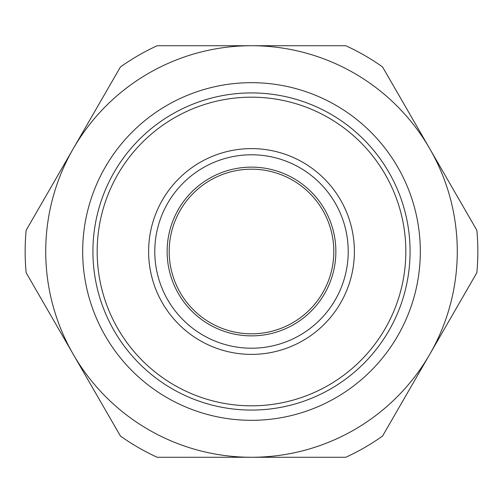 <?xml version="1.0" encoding="UTF-8"?>
<svg xmlns="http://www.w3.org/2000/svg" width="503" height="503" viewBox="0 0 503 503"><rect width="100%" height="100%" fill="white"/><g stroke="black" fill="none" stroke-linecap="round" stroke-linejoin="round"><path stroke-width="0.75" d="M97.173 251.5A154.327 154.327 0 0 0 251.5 405.827A154.327 154.327 0 0 0 405.827 251.5A154.327 154.327 0 0 0 251.5 97.173A154.327 154.327 0 0 0 97.173 251.5M333.81 251.5A82.31 82.31 0 0 1 251.5 333.81A82.31 82.31 0 0 1 169.19 251.5A82.31 82.31 0 0 1 251.5 169.19A82.31 82.31 0 0 1 333.81 251.5M335.866 251.5A84.366 84.366 0 0 0 251.5 167.134A84.366 84.366 0 0 0 167.134 251.5A84.366 84.366 0 0 0 251.5 335.866A84.366 84.366 0 0 0 335.866 251.5M354.389 251.5A102.889 102.889 0 0 0 251.5 148.611A102.889 102.889 0 0 0 148.611 251.5A102.889 102.889 0 0 0 251.5 354.389A102.889 102.889 0 0 0 354.389 251.5A102.889 102.889 0 0 1 251.5 354.389A102.889 102.889 0 0 1 148.611 251.5M477.85 251.5A226.35 226.35 0 0 0 476.85 230.28L429.707 148.611A205.771 205.771 0 0 0 251.5 45.729L345.8 45.729A226.35 226.35 0 0 1 382.557 66.949L429.707 148.611A205.771 205.771 0 0 1 429.707 354.389L382.557 436.051A226.35 226.35 0 0 1 345.8 457.271L157.2 457.271A226.35 226.35 0 0 1 120.443 436.051L26.15 272.72A226.35 226.35 0 0 1 26.15 230.28L73.293 148.611A205.771 205.771 0 0 0 251.5 457.271A205.771 205.771 0 0 0 429.707 354.389L476.85 272.72A226.35 226.35 0 0 0 477.85 251.5M157.2 45.729A226.35 226.35 0 0 0 120.443 66.949L73.293 148.611A205.771 205.771 0 0 1 251.5 45.729L157.2 45.729M154.786 251.5A96.714 96.714 0 0 1 251.5 154.786A96.714 96.714 0 0 1 348.214 251.5A96.714 96.714 0 0 1 251.5 348.214A96.714 96.714 0 0 1 154.786 251.5M92.923 251.5A158.577 158.577 0 0 1 251.5 92.923A158.577 158.577 0 0 1 410.077 251.5A158.577 158.577 0 0 1 251.5 410.077A158.577 158.577 0 0 1 92.923 251.5M420.319 251.5A168.819 168.819 0 0 0 251.5 82.681A168.819 168.819 0 0 0 82.681 251.5A168.819 168.819 0 0 0 251.5 420.319A168.819 168.819 0 0 0 420.319 251.5"/></g></svg>
